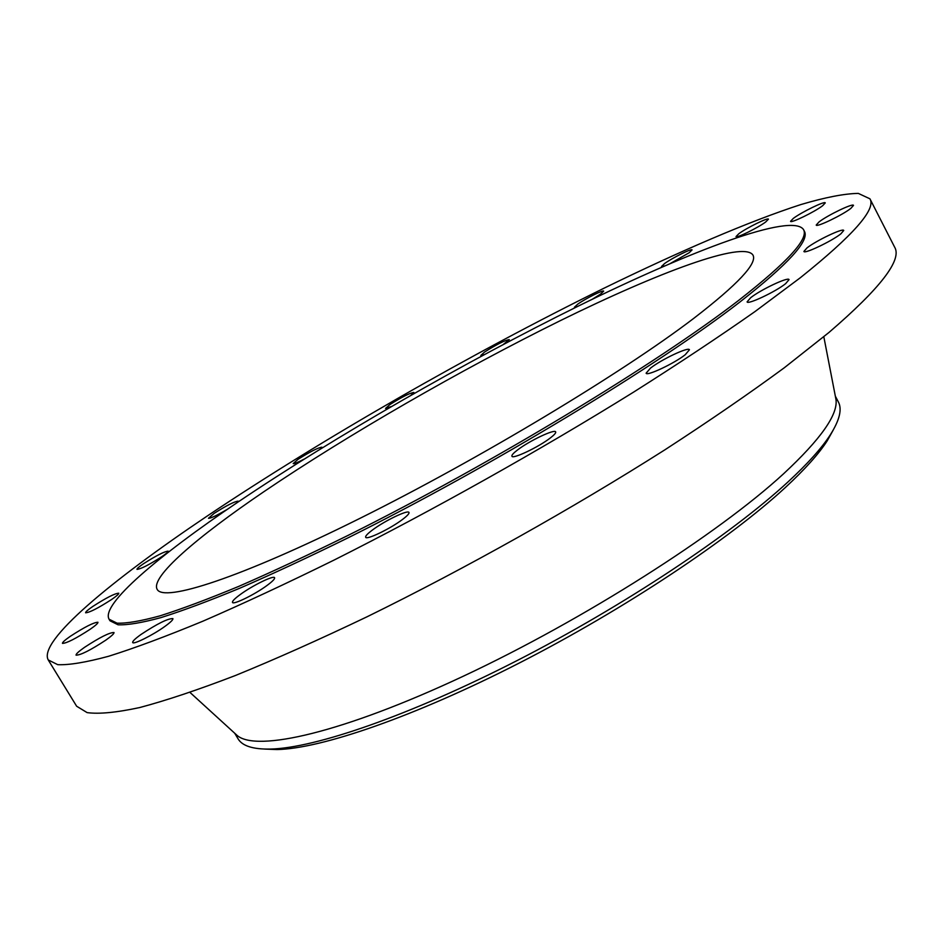 <?xml version="1.0" encoding="UTF-8"?>
<svg xmlns="http://www.w3.org/2000/svg" width="943" height="943" viewBox="0 0 943 943"><rect width="100%" height="100%" fill="white"/><g stroke="black" fill="none" stroke-linecap="round" stroke-linejoin="round"><path stroke-width="1.41" d="M410.936 395.282L413.847 392.453C409.781 393.031 401.789 397.086 389.872 404.594L385.557 408.402L391.486 406.48M503.397 344.395L509.291 339.598C504.894 340.282 496.666 344.419 484.619 352.022L480.812 355.44L484.124 354.686M592.169 299.332L600.408 294.216L603.673 291.151C603.532 289.584 585.532 298.601 577.823 304.082L574.452 307.206L576.68 306.899M670.426 263.427L689.109 252.783L692.068 249.907C691.914 248.186 672.276 257.946 664.579 263.545L661.514 266.492L664.626 265.926M738.876 233.687L736.023 236.563C736.07 238.544 757.924 227.817 765.704 221.97L768.451 219.177C768.274 217.255 746.703 227.864 738.876 233.687M793.311 218.411L790.54 221.334C790.611 223.574 814.599 211.927 822.638 205.715L825.278 202.898C825.042 200.718 801.397 212.222 793.311 218.411M819.031 221.935L816.202 225.059C816.32 227.605 842.358 215.11 850.822 208.403L853.509 205.385C853.191 202.922 827.541 215.252 819.031 221.935M806.984 247.915L803.896 251.439C804.12 254.315 831.738 241.196 840.826 233.864L843.749 230.469C843.313 227.687 816.131 240.63 806.984 247.915M750.687 297.705L747.092 301.878C747.445 305.025 775.759 291.67 785.649 283.643L789.055 279.623C788.489 276.57 760.659 289.725 750.687 297.705M650.529 368.088L646.12 373.18C646.603 376.481 674.445 363.373 685.255 354.698L689.439 349.77C688.744 346.564 661.408 359.472 650.529 368.088M517.436 450.035C513.357 453.147 511.519 455.21 511.919 456.212C512.52 459.489 538.795 447.017 550.406 437.894C554.331 434.864 556.087 432.861 555.675 431.906C554.885 428.711 529.106 440.97 517.436 450.035M372.402 530.049C367.487 533.726 365.247 536.119 365.66 537.251C366.308 540.315 390.39 528.728 402.496 519.463C407.246 515.868 409.403 513.534 408.979 512.462C408.166 509.468 384.555 520.854 372.402 530.049M240.276 594.514C234.701 598.605 232.108 601.233 232.497 602.412C233.121 605.147 254.881 594.491 267.069 585.426C272.492 581.418 275.002 578.861 274.59 577.729C273.824 575.053 252.488 585.52 240.276 594.514M141.049 634.439C135.132 638.682 132.35 641.37 132.68 642.525C133.222 644.906 152.907 635.099 164.777 626.494C170.553 622.321 173.264 619.692 172.899 618.596C167.901 618.443 157.281 623.724 141.049 634.439M84.469 647.381C78.599 651.519 75.794 654.112 76.065 655.161C80.544 655.208 90.469 650.198 105.805 640.144C111.557 636.065 114.28 633.531 113.985 632.517C109.529 632.47 99.687 637.433 84.469 647.381M70.466 636.207C64.926 640.049 62.262 642.442 62.474 643.374C66.576 643.291 75.805 638.6 90.163 629.276C95.597 625.492 98.19 623.146 97.942 622.262C93.876 622.333 84.717 626.977 70.466 636.207M92.897 606.384C87.852 609.838 85.424 611.972 85.613 612.785C89.467 612.596 98.143 608.164 111.639 599.477C116.59 596.07 118.959 593.972 118.747 593.206C114.916 593.383 106.3 597.779 92.897 606.384M143.466 563.749C138.986 566.802 136.829 568.676 136.983 569.372C140.731 569.089 149.006 564.845 161.831 556.665C166.216 553.659 168.326 551.82 168.149 551.148C164.424 551.431 156.196 555.639 143.466 563.749M320.29 449.057L321.881 447.194C318.039 447.677 310.117 451.697 298.141 459.265L293.19 463.567C293.945 464.015 297.552 462.541 304.023 459.17M236.599 503.008L238.131 501.146C234.394 501.523 226.403 505.601 214.144 513.369L208.474 518.285C210.56 518.485 216.914 515.456 227.546 509.185M264.688 749.072L277.077 749.555C321.221 748.636 414.154 716.833 519.475 662.929C624.726 609.048 729.599 539.125 785.46 487.401C804.886 469.414 818.795 453.889 827.211 440.841L833.247 430.008M234.713 733.241L238.025 738.758C242.198 745.948 252.983 749.39 270.382 749.072C314.974 748.105 409.474 715.69 516.847 660.701C624.148 605.736 731.108 534.481 787.9 482.014C807.644 463.767 821.766 448.055 830.276 434.876C839.612 420.189 842.299 409.191 838.327 401.883L835.345 396.178M235.679 734.114L237.117 735.434C256.402 752.314 342.781 732.805 463.52 676.107C584.059 619.598 717.941 534.139 783.527 473.822C820.787 439.179 838.256 414.366 835.958 399.372L835.592 397.463M48.223 659.923L76.642 706.236L87.121 712.613C99.003 714.228 116.543 712.543 139.717 707.545C166.204 700.508 198.077 689.84 235.361 675.53C275.474 659.157 319.418 639.554 367.204 616.71C465.005 568.735 572.684 508.36 664.862 449.835C709.407 420.908 749.213 393.549 784.293 367.77L828.873 332.537C880.373 288.263 902.298 259.808 894.659 247.196L869.929 198.808L858.319 193.398C844.398 193.633 825.302 197.335 801.031 204.513C749.06 221.334 679.408 251.392 603.85 288.287C470.746 353.861 322.541 438.731 206.741 516.351C110.72 580.9 37.991 641.323 48.223 659.923L57.735 664.674C68.992 665.18 85.943 662.375 108.575 656.281C134.543 648.147 166.003 636.442 202.945 621.166C242.764 603.874 286.542 583.469 334.282 559.965C432.071 510.776 540.363 450.059 633.555 392.147C678.63 363.609 719.038 336.804 754.742 311.744L800.312 277.749C853.191 235.408 876.401 209.098 869.929 198.808M109.07 619.221L110.025 620.812L118.075 624.796C127.623 625.185 141.922 622.781 160.97 617.606C182.765 610.734 209.04 600.939 239.805 588.208C272.892 573.839 309.186 556.936 348.698 537.51C491.008 466.702 658.744 365.012 739.819 302.066C788.395 264.005 809.896 240.371 804.344 231.176L803.495 229.526C791.755 212.564 692.221 250.06 579.014 305.744C464.616 362.195 335.673 436.232 237.766 502.218C157.964 556.122 100.736 604.498 109.07 619.221L117.085 623.17C126.621 623.512 140.896 621.083 159.933 615.873C181.716 608.978 207.979 599.147 238.732 586.393C271.808 571.988 308.102 555.073 347.602 535.624C489.912 464.746 657.707 363.09 738.852 300.228C787.464 262.213 809.011 238.65 803.495 229.526M263.887 491.692C196.509 537.451 150.196 577.234 157.163 589.34C163.587 602.506 239.758 578.212 359.978 518.344C479.94 458.652 621.979 373.086 693.6 318.475C737.909 284.35 757.677 263.191 752.927 255.011C743.296 240.654 659.016 272.055 560.366 320.62C460.879 369.727 347.767 434.841 263.887 491.692M827.211 440.841L830.276 434.876M835.958 399.372L823.817 336.745M237.117 735.434L189.991 692.433M277.077 749.555L270.382 749.072"/></g></svg>
